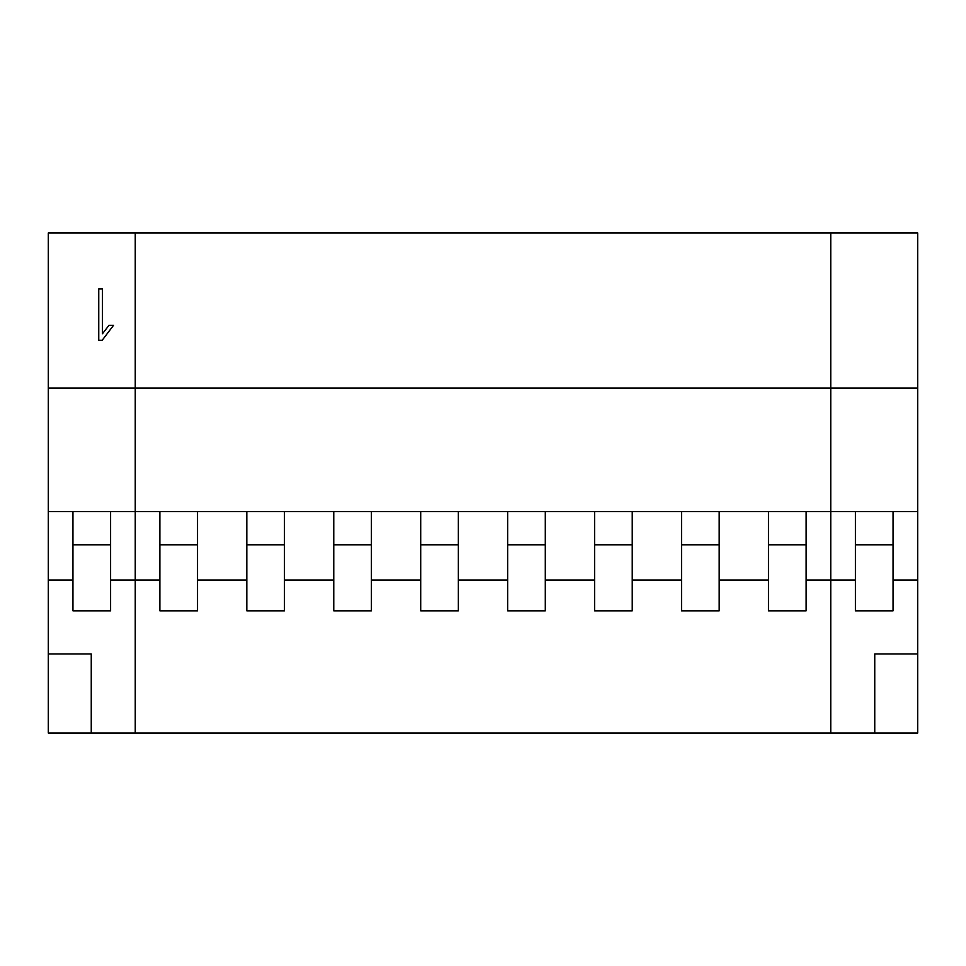 <?xml version="1.0" encoding="UTF-8"?>
<svg xmlns="http://www.w3.org/2000/svg" width="966" height="966" viewBox="0 0 966 966"><rect width="100%" height="100%" fill="white"/><g stroke="black" fill="none" stroke-linecap="round" stroke-linejoin="round"><path stroke-width="1.45" d="M48.3 580.035L72.945 580.035L72.945 610.838L110.595 610.838L110.595 580.035L135.24 580.035L135.24 733.037L135.24 232.963L830.76 232.963L830.76 388.018L135.24 388.018L135.24 232.963L48.3 232.963L48.3 733.037L917.7 733.037L917.7 580.035L893.055 580.035L893.055 610.838L855.405 610.838L855.405 580.035L830.76 580.035L830.76 733.037L830.76 511.582L135.24 511.582L135.24 388.018L48.3 388.018M48.3 511.582L135.24 511.582L135.24 580.035L159.885 580.035L159.885 610.838L197.535 610.838L197.535 511.582M246.825 511.582L246.825 610.838L284.475 610.838L284.475 580.035L333.765 580.035L333.765 610.838L371.415 610.838L371.415 580.035L420.705 580.035L420.705 610.838L458.355 610.838L458.355 580.035L507.645 580.035L507.645 610.838L545.295 610.838L545.295 580.035L594.585 580.035L594.585 610.838L632.235 610.838L632.235 580.035L681.525 580.035L681.525 610.838L719.175 610.838L719.175 580.035L768.465 580.035L768.465 610.838L806.115 610.838L806.115 580.035L830.76 580.035L830.76 388.018L830.76 511.582L917.7 511.582L917.7 580.035M197.535 580.035L246.825 580.035M159.885 511.582L159.885 580.035M159.885 544.788L197.535 544.788M284.475 580.035L284.475 511.582M333.765 511.582L333.765 580.035M246.825 544.788L284.475 544.788M371.415 580.035L371.415 511.582M420.705 511.582L420.705 580.035M333.765 544.788L371.415 544.788M458.355 580.035L458.355 511.582M507.645 511.582L507.645 580.035M420.705 544.788L458.355 544.788M545.295 580.035L545.295 511.582M594.585 511.582L594.585 580.035M507.645 544.788L545.295 544.788M632.235 580.035L632.235 511.582M681.525 511.582L681.525 580.035M594.585 544.788L632.235 544.788M719.175 580.035L719.175 511.582M768.465 511.582L768.465 580.035M681.525 544.788L719.175 544.788M806.115 580.035L806.115 511.582M768.465 544.788L806.115 544.788M91.251 733.037L91.251 653.97L48.3 653.97M72.945 511.582L72.945 580.035M110.595 580.035L110.595 511.582M72.945 544.788L110.595 544.788M98.749 340.274L98.749 288.931L102.468 288.967L102.468 333.741L108.953 325.361L113.505 325.361L102.191 340.274L98.749 340.274M917.7 388.018L830.76 388.018L830.76 232.963L917.7 232.963L917.7 511.582M874.749 733.037L874.749 653.97L917.7 653.97M893.055 511.582L893.055 580.035M855.405 580.035L855.405 511.582M893.055 544.788L855.405 544.788"/></g></svg>
